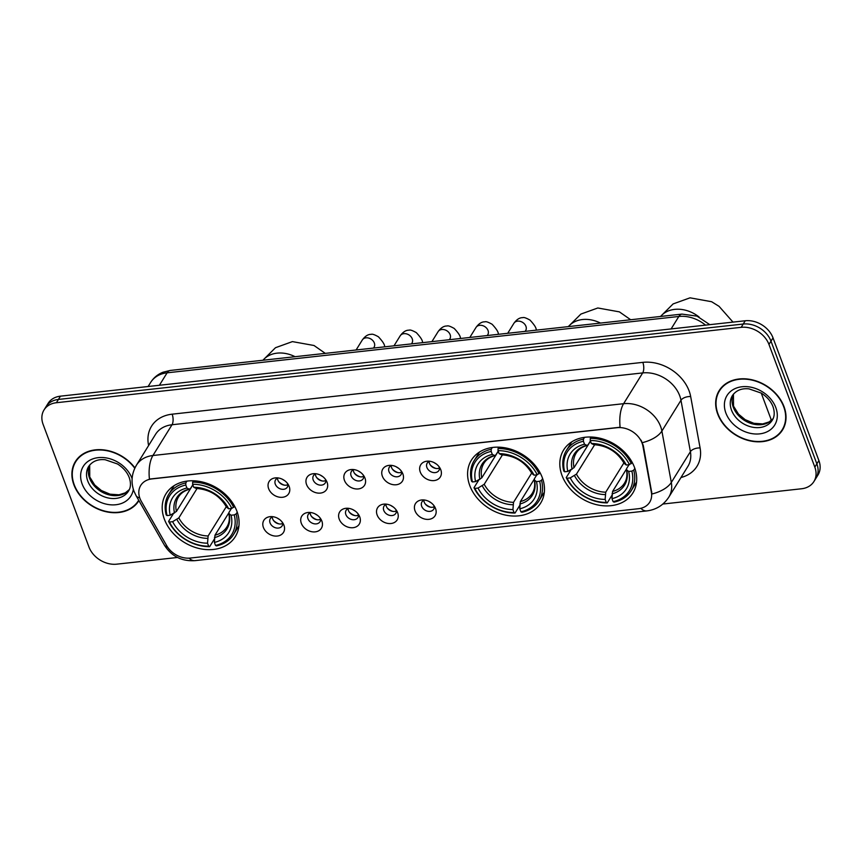 <?xml version="1.0" encoding="UTF-8"?>
<svg xmlns="http://www.w3.org/2000/svg" width="862" height="862" viewBox="0 0 862 862"><rect width="100%" height="100%" fill="white"/><g stroke="black" fill="none" stroke-linecap="round" stroke-linejoin="round"><path stroke-width="1.29" d="M469.779 485.597A40.751 31.711 -148.2 0 0 503.914 514.733A40.751 31.711 -148.2 0 0 540.668 503.074A40.751 31.711 -148.2 0 0 542.295 477.613A40.751 31.711 -148.2 0 0 508.16 448.477A40.751 31.711 -148.2 0 0 471.406 460.136A40.751 31.711 -148.2 0 0 469.779 485.597M562.002 475.447A40.751 31.711 -148.2 0 0 596.138 504.582A40.751 31.711 -148.2 0 0 632.891 492.924A40.751 31.711 -148.2 0 0 634.518 467.463A40.751 31.711 -148.2 0 0 600.383 438.316A40.751 31.711 -148.2 0 0 563.629 449.975A40.751 31.711 -148.2 0 0 562.002 475.447M164.383 519.226A40.751 31.711 -148.2 0 0 198.529 548.361A40.751 31.711 -148.2 0 0 235.272 536.703A40.751 31.711 -148.2 0 0 236.91 511.241A40.751 31.711 -148.2 0 0 202.764 482.095A40.751 31.711 -148.2 0 0 166.021 493.754A40.751 31.711 -148.2 0 0 164.383 519.226M283.943 525.217A11.529 8.976 31.8 0 1 277.305 536.035A11.529 8.976 31.8 0 1 263.416 527.479A11.529 8.976 31.8 0 1 270.646 516.618A11.529 8.976 31.8 0 1 283.749 524.742A11.529 8.976 31.8 0 1 283.943 525.217M272.834 516.704A6.918 5.387 -148.2 0 0 270.345 518.601A6.918 5.387 -148.2 0 0 270.065 522.922A6.918 5.387 -148.2 0 0 275.862 527.878A6.918 5.387 -148.2 0 0 282.111 525.895A6.918 5.387 -148.2 0 0 282.704 522.825M321.849 521.047A11.529 8.976 31.8 0 1 315.201 531.865A11.529 8.976 31.8 0 1 301.323 523.309A11.529 8.976 31.8 0 1 308.542 512.448A11.529 8.976 31.8 0 1 321.655 520.573A11.529 8.976 31.8 0 1 321.849 521.047M310.729 512.524A6.918 5.387 -148.2 0 0 308.251 514.431A6.918 5.387 -148.2 0 0 307.971 518.752A6.918 5.387 -148.2 0 0 313.768 523.697A6.918 5.387 -148.2 0 0 320.007 521.725A6.918 5.387 -148.2 0 0 320.61 518.655M359.745 516.877A11.529 8.976 31.8 0 1 353.108 527.695A11.529 8.976 31.8 0 1 339.219 519.139A11.529 8.976 31.8 0 1 346.449 508.268A11.529 8.976 31.8 0 1 359.551 516.392A11.529 8.976 31.8 0 1 359.745 516.877M348.636 508.354A6.918 5.387 -148.2 0 0 346.147 510.261A6.918 5.387 -148.2 0 0 345.867 514.582A6.918 5.387 -148.2 0 0 351.664 519.527A6.918 5.387 -148.2 0 0 357.902 517.545A6.918 5.387 -148.2 0 0 358.506 514.474M397.641 512.707A11.529 8.976 31.8 0 1 391.003 523.514A11.529 8.976 31.8 0 1 377.125 514.959A11.529 8.976 31.8 0 1 384.344 504.098A11.529 8.976 31.8 0 1 397.457 512.222A11.529 8.976 31.8 0 1 397.641 512.707M386.532 504.184A6.918 5.387 -148.2 0 0 384.043 506.08A6.918 5.387 -148.2 0 0 383.773 510.412A6.918 5.387 -148.2 0 0 389.57 515.357A6.918 5.387 -148.2 0 0 395.809 513.375A6.918 5.387 -148.2 0 0 396.401 510.304M435.547 508.526A11.529 8.976 31.8 0 1 428.91 519.344A11.529 8.976 31.8 0 1 415.021 510.789A11.529 8.976 31.8 0 1 422.251 499.928A11.529 8.976 31.8 0 1 435.353 508.052A11.529 8.976 31.8 0 1 435.547 508.526M424.427 500.014A6.918 5.387 -148.2 0 0 421.949 501.91A6.918 5.387 -148.2 0 0 421.669 506.231A6.918 5.387 -148.2 0 0 427.466 511.188A6.918 5.387 -148.2 0 0 433.705 509.205A6.918 5.387 -148.2 0 0 434.308 506.134M289.179 486.459A11.529 8.976 31.8 0 1 282.542 497.277A11.529 8.976 31.8 0 1 268.653 488.711A11.529 8.976 31.8 0 1 275.883 477.85A11.529 8.976 31.8 0 1 288.985 485.974A11.529 8.976 31.8 0 1 289.179 486.459M278.07 477.936A6.918 5.387 -148.2 0 0 275.581 479.832A6.918 5.387 -148.2 0 0 275.301 484.164A6.918 5.387 -148.2 0 0 281.098 489.11A6.918 5.387 -148.2 0 0 287.348 487.127A6.918 5.387 -148.2 0 0 287.94 484.056M327.075 482.278A11.529 8.976 31.8 0 1 320.438 493.096A11.529 8.976 31.8 0 1 306.56 484.541A11.529 8.976 31.8 0 1 313.779 473.68A11.529 8.976 31.8 0 1 326.892 481.804A11.529 8.976 31.8 0 1 327.075 482.278M315.966 473.766A6.918 5.387 -148.2 0 0 313.477 475.662A6.918 5.387 -148.2 0 0 313.208 479.983A6.918 5.387 -148.2 0 0 319.005 484.94A6.918 5.387 -148.2 0 0 325.243 482.957A6.918 5.387 -148.2 0 0 325.847 479.886M364.982 478.108A11.529 8.976 31.8 0 1 358.344 488.926A11.529 8.976 31.8 0 1 344.455 480.371A11.529 8.976 31.8 0 1 351.685 469.499A11.529 8.976 31.8 0 1 364.788 477.634A11.529 8.976 31.8 0 1 364.982 478.108M353.873 469.585A6.918 5.387 -148.2 0 0 351.384 471.492A6.918 5.387 -148.2 0 0 351.103 475.813A6.918 5.387 -148.2 0 0 356.9 480.759A6.918 5.387 -148.2 0 0 363.139 478.787A6.918 5.387 -148.2 0 0 363.742 475.716M402.877 473.938A11.529 8.976 31.8 0 1 396.24 484.756A11.529 8.976 31.8 0 1 382.362 476.19A11.529 8.976 31.8 0 1 389.581 465.329A11.529 8.976 31.8 0 1 402.694 473.453A11.529 8.976 31.8 0 1 402.877 473.938M391.768 465.415A6.918 5.387 -148.2 0 0 389.279 467.312A6.918 5.387 -148.2 0 0 389.01 471.643A6.918 5.387 -148.2 0 0 394.807 476.589A6.918 5.387 -148.2 0 0 401.045 474.606A6.918 5.387 -148.2 0 0 401.638 471.536M440.784 469.758A11.529 8.976 31.8 0 1 434.146 480.576A11.529 8.976 31.8 0 1 420.257 472.02A11.529 8.976 31.8 0 1 427.487 461.159A11.529 8.976 31.8 0 1 440.59 469.284A11.529 8.976 31.8 0 1 440.784 469.758M429.664 461.245A6.918 5.387 -148.2 0 0 427.186 463.142A6.918 5.387 -148.2 0 0 426.905 467.463A6.918 5.387 -148.2 0 0 432.702 472.419A6.918 5.387 -148.2 0 0 438.941 470.436A6.918 5.387 -148.2 0 0 439.545 467.366M282.758 523.46A6.918 5.387 31.8 0 1 272.618 518.827A6.918 5.387 31.8 0 1 272.241 516.941M320.653 519.28A6.918 5.387 31.8 0 1 310.514 514.646A6.918 5.387 31.8 0 1 310.148 512.761M358.56 515.11A6.918 5.387 31.8 0 1 348.41 510.476A6.918 5.387 31.8 0 1 348.043 508.591M396.455 510.94A6.918 5.387 31.8 0 1 386.316 506.306A6.918 5.387 31.8 0 1 385.939 504.421M434.362 506.759A6.918 5.387 31.8 0 1 424.212 502.126A6.918 5.387 31.8 0 1 423.845 500.24M287.994 484.692A6.918 5.387 31.8 0 1 277.844 480.059A6.918 5.387 31.8 0 1 277.478 478.173M325.89 480.522A6.918 5.387 31.8 0 1 315.751 475.889A6.918 5.387 31.8 0 1 315.373 474.003M363.796 476.341A6.918 5.387 31.8 0 1 353.646 471.708A6.918 5.387 31.8 0 1 353.28 469.822M401.692 472.171A6.918 5.387 31.8 0 1 391.553 467.538A6.918 5.387 31.8 0 1 391.176 465.652M439.588 468.001A6.918 5.387 31.8 0 1 429.448 463.368A6.918 5.387 31.8 0 1 429.082 461.482M141.346 501.382A20.753 16.152 31.8 0 1 139.924 498.387A20.753 16.152 31.8 0 1 140.754 485.414A20.753 16.152 31.8 0 1 151.884 478.916L617.084 427.692A20.753 16.152 31.8 0 1 642.923 446.15L651.381 492.288A20.753 16.152 31.8 0 1 649.7 502.201A20.753 16.152 31.8 0 1 638.58 508.699L190.265 558.059A20.753 16.152 31.8 0 1 166.689 545.657L141.346 501.382M134.935 467.915A37.282 29.017 -148.2 0 0 75.393 461.536A37.282 29.017 -148.2 0 0 73.906 484.843A37.282 29.017 -148.2 0 0 105.142 511.511A37.282 29.017 -148.2 0 0 138.771 500.833A37.282 29.017 -148.2 0 0 138.911 500.606M138.286 500.897A37.282 29.017 -148.2 0 0 138.76 500.348M717.669 413.954A37.282 29.017 -148.2 0 0 748.906 440.622A37.282 29.017 -148.2 0 0 782.534 429.955A37.282 29.017 -148.2 0 0 784.021 406.648A37.282 29.017 -148.2 0 0 752.785 379.98A37.282 29.017 -148.2 0 0 719.156 390.658A37.282 29.017 -148.2 0 0 717.669 413.954M782.049 430.009A37.282 29.017 -148.2 0 0 783.483 428.274M149.417 479.078L620.101 427.25A26.905 11.993 -96.3 0 1 623.603 403.696A30.752 23.931 31.8 0 1 660.626 426.507A30.752 23.931 31.8 0 1 661.887 431.043L671.315 482.451A30.752 23.931 31.8 0 1 668.815 497.137L687.898 466.364A30.752 23.931 -148.2 0 0 690.397 451.677L680.969 400.27A30.752 23.931 -148.2 0 0 679.709 395.733A30.752 23.931 -148.2 0 0 642.686 372.923L172.012 424.75A30.752 23.931 -148.2 0 0 155.526 434.373L136.455 465.146A30.752 23.931 31.8 0 1 152.93 455.513A26.905 11.993 83.7 0 0 149.417 479.078M662.878 504.033L801.552 488.765A23.069 17.951 -148.2 0 0 813.911 481.546L817.973 474.984A23.069 17.951 -148.2 0 0 818.9 460.567L773.02 337.872L770.994 341.158A23.069 17.951 -148.2 0 0 743.227 324.037L58.411 399.44A23.069 17.951 -148.2 0 0 46.052 406.659A23.069 17.951 -148.2 0 1 58.411 399.44L743.227 324.037A23.069 17.951 -148.2 0 1 770.994 341.158L816.864 463.853L770.994 341.158L768.958 344.434A23.069 17.951 -148.2 0 0 741.191 327.323L56.386 402.726A23.069 17.951 -148.2 0 0 44.027 409.946A23.069 17.951 -148.2 0 0 43.1 424.363L88.98 547.058A23.069 17.951 -148.2 0 0 116.747 564.168L177.54 557.477M815.948 478.27A23.069 17.951 -148.2 0 0 816.864 463.853A23.069 17.951 -148.2 0 1 815.948 478.27M641.112 440.202L643.3 445.557L651.974 494.001A26.905 13.803 -10.4 0 0 671.315 482.451L690.397 451.677A7.693 3.944 169.6 0 1 700.095 447.949A38.445 29.911 31.8 0 1 680.991 477.516M813.911 481.546A23.069 17.951 -148.2 0 0 814.827 467.129L768.958 344.434M720.244 389.053A37.282 29.017 -148.2 0 0 719.328 391.122M76.481 459.942A37.282 29.017 -148.2 0 0 75.565 462M773.02 337.872A23.069 17.951 -148.2 0 0 745.253 320.761L60.448 396.164A23.069 17.951 -148.2 0 0 48.089 403.384L44.027 409.946M77.925 458.196A36.904 28.715 -148.2 0 0 77.763 458.455L75.727 461.741A36.904 28.715 -148.2 0 0 74.251 484.8A36.904 28.715 -148.2 0 0 105.164 511.198A36.904 28.715 -148.2 0 0 138.448 500.639A36.904 28.715 -148.2 0 0 138.696 500.229L138.448 500.639M134.784 468.238A36.904 28.715 -148.2 0 0 75.727 461.741M721.677 387.318A36.904 28.715 -148.2 0 0 721.516 387.577L719.479 390.852A36.904 28.715 -148.2 0 0 718.003 413.922A36.904 28.715 -148.2 0 0 748.927 440.31A36.904 28.715 -148.2 0 0 782.211 429.75A36.904 28.715 -148.2 0 0 783.687 406.692A36.904 28.715 -148.2 0 0 752.763 380.293A36.904 28.715 -148.2 0 0 719.479 390.852M782.211 429.75L784.237 426.464A36.904 28.715 -148.2 0 0 784.398 426.205M237.233 512.136L236.123 513.924L234.238 514.894A36.592 28.478 -148.2 0 1 215.5 545.42L214.379 542.435A33.058 25.731 -148.2 0 0 231.07 515.239L229.098 513.73L228.99 512.384L231.404 508.483M228.764 512.976L214.972 535.216L214.379 542.435M214.412 538.965L209.649 546.659L208.658 546.174A36.592 28.478 -148.2 0 1 169.469 522.027L172.637 521.682A33.058 25.731 -148.2 0 0 207.537 543.189L208.13 535.97L226.286 506.694M197.075 488.474L178.822 517.911L172.637 521.682M233.71 507.459A38.133 29.674 -148.2 0 0 192.657 482.17L192.635 484.282A36.592 28.478 -148.2 0 1 231.824 508.44L234.55 506.102M193.508 480.791L192.657 482.17M215.5 545.42L216.491 545.905A38.133 29.674 -148.2 0 0 233.559 534.505A38.133 29.674 -148.2 0 0 236.123 513.924M169.469 522.027L168.607 521.359A38.133 29.674 -148.2 0 0 209.649 546.659M168.607 521.359L173.434 513.569M231.824 508.44L228.656 508.785A33.058 25.731 -148.2 0 0 193.756 487.278L192.635 484.282M231.07 515.239L234.238 514.894M207.537 543.189L208.658 546.174M193.756 487.278L196.008 488.366L197.269 487.87M226.577 505.929L226.684 507.265L228.656 508.785M214.433 537.619A29.567 23.015 -148.2 0 0 229.098 513.73L228.99 512.384M185.815 482.925A38.133 29.674 -148.2 0 0 168.747 494.314A38.133 29.674 -148.2 0 0 166.183 514.894L167.056 515.573A36.592 28.478 -148.2 0 1 185.793 485.037L185.815 482.925L186.935 481.115M185.793 485.037L186.914 488.032A33.058 25.731 -148.2 0 0 170.223 515.217L167.056 515.573M192.819 484.767L190.427 488.625L189.166 489.12L186.914 488.032M170.223 515.217L176.408 511.457L192.872 484.907M190.427 488.625L189.166 489.12A29.567 23.015 -148.2 0 0 174.501 513.019M542.618 478.507L541.519 480.296L539.634 481.265A36.592 28.478 -148.2 0 1 520.885 511.802L519.775 508.806A33.058 25.731 -148.2 0 0 536.466 481.621L534.494 480.102L534.375 478.766L536.8 474.854M534.16 479.347L520.368 501.587L519.775 508.806M519.808 505.337L515.045 513.03L514.043 512.545A36.592 28.478 -148.2 0 1 474.865 488.398L478.033 488.054A33.058 25.731 -148.2 0 0 512.933 509.561L513.526 502.341L531.671 473.066M502.471 454.856L484.218 484.282L478.033 488.054M539.095 473.841A38.133 29.674 -148.2 0 0 498.053 448.542L498.031 450.664A36.592 28.478 -148.2 0 1 537.22 474.811L539.946 472.484M498.904 447.173L498.053 448.542M520.885 511.802L521.887 512.276A38.133 29.674 -148.2 0 0 538.955 500.876A38.133 29.674 -148.2 0 0 541.519 480.296M474.865 488.398L473.992 487.73A38.133 29.674 -148.2 0 0 515.045 513.03M473.992 487.73L478.83 479.94M537.22 474.811L534.052 475.156A33.058 25.731 -148.2 0 0 499.152 453.649L498.031 450.664M536.466 481.621L539.634 481.265M512.933 509.561L514.043 512.545M499.152 453.649L501.404 454.737L502.665 454.242M531.962 472.301L532.08 473.637L534.052 475.156M519.818 504.001A29.567 23.015 -148.2 0 0 534.494 480.102L534.375 478.766M491.211 449.296A38.133 29.674 -148.2 0 0 474.143 460.685A38.133 29.674 -148.2 0 0 471.579 481.276L472.451 481.944A36.592 28.478 -148.2 0 1 491.189 451.408L491.211 449.296L492.331 447.486M491.189 451.408L492.31 454.403A33.058 25.731 -148.2 0 0 475.608 481.589L472.451 481.944M498.214 451.138L495.822 454.996L494.562 455.492L492.31 454.403M475.608 481.589L481.804 477.828L498.268 451.279M495.822 454.996L494.562 455.492A29.567 23.015 -148.2 0 0 479.897 479.391M771.037 420.667A28.834 12.758 -20.5 0 0 770.682 418.339L761.232 393.083M634.841 468.357L633.732 470.146L631.846 471.115A36.592 28.478 -148.2 0 1 613.108 501.641L611.988 498.656A33.058 25.731 -148.2 0 0 628.678 471.46L626.706 469.941L626.599 468.605L629.023 464.704M626.383 469.187L612.58 491.437L611.988 498.656M612.031 495.187L607.257 502.869L606.266 502.395A36.592 28.478 -148.2 0 1 567.077 478.248L570.245 477.893A33.058 25.731 -148.2 0 0 605.146 499.41L605.738 492.191L623.894 462.916M594.694 444.695L576.441 474.132L570.245 477.893M631.318 463.681A38.133 29.674 -148.2 0 0 590.276 438.381L590.254 440.504A36.592 28.478 -148.2 0 1 629.432 464.65L632.158 462.323M591.127 437.012L590.276 438.381M613.108 501.641L614.1 502.126A38.133 29.674 -148.2 0 0 631.178 490.726A38.133 29.674 -148.2 0 0 633.732 470.146M567.077 478.248L566.215 477.58A38.133 29.674 -148.2 0 0 607.257 502.869M566.215 477.58L571.043 469.779M629.432 464.65L626.265 465.006A33.058 25.731 -148.2 0 0 591.364 443.499L590.254 440.504M628.678 471.46L631.846 471.115M605.146 499.41L606.266 502.395M591.364 443.499L593.627 444.587L594.877 444.092M624.185 462.151L624.293 463.487L626.265 465.006M612.042 493.84A29.567 23.015 -148.2 0 0 626.706 469.941L626.599 468.605M583.434 439.135A38.133 29.674 -148.2 0 0 566.356 450.535A38.133 29.674 -148.2 0 0 563.802 471.115L564.664 471.783A36.592 28.478 -148.2 0 1 583.412 441.258L583.434 439.135L584.555 437.336M583.412 441.258L584.522 444.242A33.058 25.731 -148.2 0 0 567.832 471.439L564.664 471.783M590.427 440.988L588.035 444.846L586.785 445.342L584.522 444.242M567.832 471.439L574.027 467.667L590.481 441.128M588.035 444.846L586.785 445.342A29.567 23.015 -148.2 0 0 572.109 469.23M278.717 481.686A11.529 8.976 -148.2 0 0 284.298 485.134M282.639 479.391A8.458 6.584 -148.2 0 0 284.611 480.608M287.542 484.875L287.552 483.507M316.623 477.505A11.529 8.976 -148.2 0 0 322.194 480.964M320.535 475.21A8.458 6.584 -148.2 0 0 322.507 476.438M325.448 480.705L325.459 479.337M354.519 473.335A11.529 8.976 -148.2 0 0 360.1 476.794M358.441 471.04A8.458 6.584 -148.2 0 0 360.413 472.257M363.344 476.535L363.355 475.167M392.425 469.165A11.529 8.976 -148.2 0 0 397.996 472.613M396.337 466.87A8.458 6.584 -148.2 0 0 398.309 468.088M401.25 472.354L401.25 470.986M430.321 464.984A11.529 8.976 -148.2 0 0 435.892 468.443M434.243 462.689A8.458 6.584 -148.2 0 0 436.215 463.918M439.146 468.185L439.157 466.816M273.48 520.443A11.529 8.976 -148.2 0 0 279.062 523.902M277.402 518.148A8.458 6.584 -148.2 0 0 279.374 519.377M282.305 523.643L282.316 522.275M311.387 516.273A11.529 8.976 -148.2 0 0 316.957 519.732M315.309 513.978A8.458 6.584 -148.2 0 0 317.27 515.196M320.211 519.474L320.222 518.105M349.282 512.103A11.529 8.976 -148.2 0 0 354.864 515.562M353.204 509.808A8.458 6.584 -148.2 0 0 355.176 511.026M358.107 515.293L358.118 513.935M387.189 507.933A11.529 8.976 -148.2 0 0 392.76 511.381M391.1 505.638A8.458 6.584 -148.2 0 0 393.072 506.856M396.014 511.123L396.014 509.754M425.085 503.753A11.529 8.976 -148.2 0 0 430.655 507.212M429.007 501.458A8.458 6.584 -148.2 0 0 430.978 502.675M433.909 506.953L433.92 505.585M651.381 492.288L651.747 491.696M642.923 446.15L643.3 445.557M642.815 362.363A7.693 3.426 -96.3 0 1 642.686 372.923L623.603 403.696L152.93 455.513L172.012 424.75A7.693 3.426 -96.3 0 0 172.141 414.18L642.815 362.363A38.445 29.911 31.8 0 1 689.094 390.885A38.445 29.911 31.8 0 1 690.667 396.542L700.095 447.949M136.455 465.146C131.595 473.497 130.765 482.17 133.955 491.146L136.077 495.65A26.905 9.644 -29.8 0 0 139.741 497.848M640.811 508.311A26.905 11.993 83.7 0 0 646.834 510.907C656.219 509.722 663.546 505.132 668.815 497.137M646.834 510.907L194.974 560.656A26.905 11.993 -96.3 0 1 189.047 558.156M194.974 560.656C181.613 561.464 171.398 556.238 164.319 544.989A26.905 9.644 -29.8 0 0 167.584 547.101M642.395 442.637A26.905 13.803 -10.4 0 0 661.887 431.043L680.969 400.27A7.693 3.944 169.6 0 1 690.667 396.542M148.62 445.525A38.445 29.911 31.8 0 1 172.141 414.18M741.191 327.323L745.253 320.761M56.386 402.726L60.448 396.164M814.827 467.129L818.9 460.567M705.515 325.136A30.752 23.931 -148.2 0 0 678.836 316.473L167.109 372.815A30.752 23.931 -148.2 0 0 150.635 382.448C153.63 377.728 157.757 374.313 163.026 372.222L170.256 370.445L681.982 314.102A15.376 6.853 -96.3 0 0 678.836 316.473L671.121 328.918M159.395 385.271L167.109 372.815A15.376 6.853 -96.3 0 1 170.256 370.445M89.648 465.049A23.436 18.231 -148.2 0 0 89.54 478.151A23.436 18.231 -148.2 0 0 108.116 494.626A23.436 18.231 -148.2 0 0 129.3 489.627M87.762 481.018A23.436 18.231 -148.2 0 0 107.394 497.783A23.436 18.231 -148.2 0 0 128.524 491.071C130.819 487.526 131.056 483.032 129.246 477.591C127.188 472.193 123.266 467.657 117.48 463.971L105.239 459.748C97.999 458.972 92.482 461.181 88.7 466.374A23.436 18.231 -148.2 0 0 87.762 481.018M132.112 478.647A28.047 21.83 -148.2 0 0 132.037 478.442A28.047 21.83 -148.2 0 0 98.279 457.636A28.047 21.83 -148.2 0 0 82.127 483.938A28.047 21.83 -148.2 0 0 109.894 504.744A28.047 21.83 -148.2 0 0 133.341 489.314M733.411 394.16A23.436 18.231 -148.2 0 0 733.303 407.263A23.436 18.231 -148.2 0 0 751.879 423.738A23.436 18.231 -148.2 0 0 773.052 418.749M731.515 410.14A23.436 18.231 -148.2 0 0 751.147 426.895A23.436 18.231 -148.2 0 0 772.287 420.193C774.582 416.637 774.819 412.144 773.009 406.713C770.951 401.315 767.029 396.779 761.243 393.094L749.003 388.87C741.762 388.083 736.245 390.292 732.452 395.496A23.436 18.231 -148.2 0 0 731.515 410.14M775.8 407.554A28.047 21.83 -148.2 0 0 742.042 386.747A28.047 21.83 -148.2 0 0 725.89 413.049A28.047 21.83 -148.2 0 0 759.648 433.866A28.047 21.83 -148.2 0 0 775.8 407.554M263.029 360.23A28.834 22.434 31.8 0 1 277.079 353.151A28.834 22.434 31.8 0 1 295.095 356.706M214.972 535.216A28.446 22.143 -148.2 0 0 226.878 526.908C229.249 523.137 229.885 518.59 228.775 513.256M178.822 517.911A28.446 22.143 -148.2 0 0 208.13 535.97M226.684 507.265A29.567 23.015 -148.2 0 0 196.008 488.366M176.915 519.474A29.567 23.015 -148.2 0 0 207.591 538.373M189.748 489.196C184.565 490.597 180.826 493.172 178.52 496.932A28.446 22.143 -148.2 0 0 176.408 511.457M568.414 326.612A28.834 22.434 31.8 0 1 582.464 319.533A28.834 22.434 31.8 0 1 600.491 323.078M520.368 501.587A28.446 22.143 -148.2 0 0 532.263 493.279C534.645 489.508 535.27 484.961 534.171 479.628M484.218 484.282A28.446 22.143 -148.2 0 0 513.526 502.341M532.08 473.637A29.567 23.015 -148.2 0 0 501.404 454.737M482.311 485.845A29.567 23.015 -148.2 0 0 512.976 504.744M495.144 455.567C489.95 456.968 486.211 459.543 483.916 463.303A28.446 22.143 -148.2 0 0 481.804 477.828M660.637 316.451A28.834 22.434 31.8 0 1 674.687 309.372A28.834 22.434 31.8 0 1 699.125 317.033M612.58 491.437A28.446 22.143 -148.2 0 0 624.487 483.129C626.857 479.358 627.493 474.811 626.394 469.478M576.441 474.132A28.446 22.143 -148.2 0 0 605.738 492.191M624.293 463.487A29.567 23.015 -148.2 0 0 593.627 444.587M574.534 475.695A29.567 23.015 -148.2 0 0 605.199 494.594M587.356 445.406C582.173 446.807 578.434 449.393 576.139 453.153A28.446 22.143 -148.2 0 0 574.027 467.667M356.103 349.983L362.288 340.005A6.918 5.387 31.8 0 1 366.382 337.807A6.918 5.387 31.8 0 1 374.323 342.979A6.918 5.387 31.8 0 1 374.043 347.3L373.569 348.065M362.288 340.005C365.111 336.094 368.106 334.208 371.253 334.359C372.158 333.82 374.55 334.628 378.418 336.794C382.351 341.029 384.398 344.078 384.571 345.942A6.918 3.06 159.5 0 1 384.603 346.847M393.999 345.813L400.183 335.835A6.918 5.387 31.8 0 1 404.289 333.637A6.918 5.387 31.8 0 1 412.23 338.798A6.918 5.387 31.8 0 1 411.95 343.13L411.993 343.065M400.183 335.835C403.017 331.924 406.002 330.038 409.159 330.178C410.053 329.64 412.445 330.458 416.324 332.624C420.257 336.859 422.305 339.908 422.466 341.761A6.918 3.06 159.5 0 1 422.509 342.677M431.894 341.643L438.09 331.654A6.918 5.387 31.8 0 1 442.184 329.467A6.918 5.387 31.8 0 1 450.126 334.628A6.918 5.387 31.8 0 1 449.845 338.949L449.371 339.714M438.09 331.654C440.913 327.754 443.908 325.868 447.055 326.008C447.96 325.47 450.341 326.289 454.22 328.454C458.153 332.689 460.2 335.727 460.362 337.592A6.918 3.06 159.5 0 1 460.405 338.497M469.801 337.462L475.986 327.485A6.918 5.387 31.8 0 1 480.091 325.286A6.918 5.387 31.8 0 1 488.021 330.458A6.918 5.387 31.8 0 1 487.752 334.779L487.795 334.715M475.986 327.485C478.819 323.573 481.804 321.688 484.961 321.838C485.856 321.3 488.248 322.108 492.127 324.274C496.059 328.508 498.107 331.558 498.268 333.422A6.918 3.06 159.5 0 1 498.301 334.327M507.696 333.292L513.892 323.315A6.918 5.387 31.8 0 1 517.987 321.117A6.918 5.387 31.8 0 1 525.928 326.278A6.918 5.387 31.8 0 1 525.648 330.609L525.68 330.555M513.892 323.315C516.715 319.403 519.711 317.518 522.857 317.658C523.762 317.119 526.143 317.938 530.022 320.104C533.955 324.338 536.002 327.388 536.164 329.241A6.918 3.06 159.5 0 1 536.207 330.157M136.077 495.65L164.319 544.989M150.635 382.448L148.113 386.51M709.792 324.662L696.992 316.128L681.982 314.102M89.68 465.006L89.756 476.988L94.712 484.983L101.404 490.532L110.056 494.185L118.988 494.799L125.313 492.838L129.322 489.584M733.443 394.117L733.519 406.099L738.465 414.094L745.167 419.654L753.819 423.296L762.741 423.91L769.076 421.949L773.074 418.695M262.878 360.251L275.495 347.709L292.412 341.611L314.016 345.5L325.297 353.377M238.946 525.831L233.559 534.505M226.437 506.975C219.616 495.585 209.606 489.411 196.396 488.463M174.124 485.64L168.747 494.314M568.273 326.623L580.891 314.08L597.808 307.982L619.401 311.872L630.682 319.748M544.331 492.202L538.955 500.876M531.822 473.357C525.012 461.967 514.991 455.793 501.781 454.834M479.52 452.011L474.143 460.685M660.497 316.473L673.103 303.93L690.02 297.832L711.624 301.722L719.07 306.344L732.991 322.108M636.555 482.052L631.178 490.726M624.045 463.196C617.224 451.807 607.214 445.632 594.004 444.684M571.743 441.861L566.356 450.535M384.571 345.942L384.894 346.815M422.466 341.761L422.789 342.645M411.476 343.884L411.95 343.13M460.362 337.592L460.696 338.475M498.268 333.422L498.592 334.294M487.278 335.544L487.752 334.779M536.164 329.241L536.498 330.124M525.173 331.374L525.648 330.609"/></g></svg>
